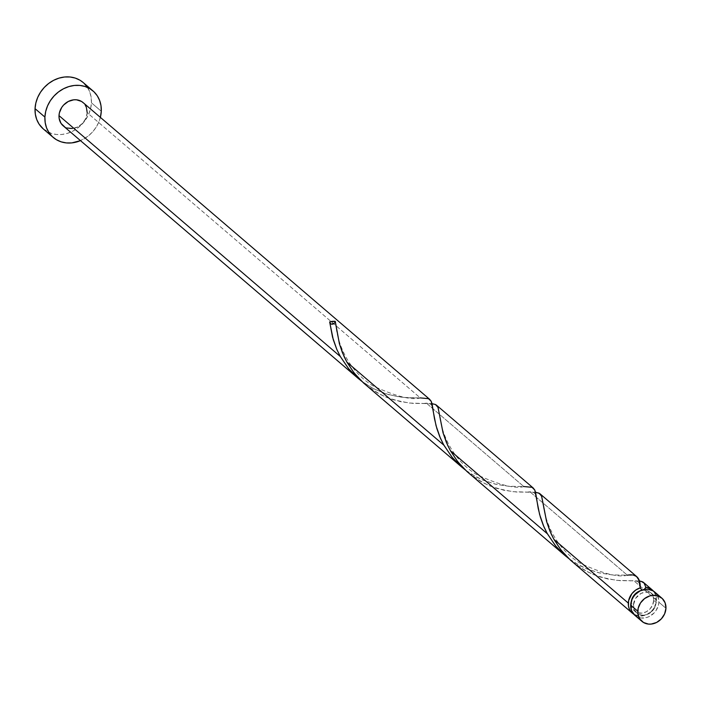 <?xml version="1.0" encoding="UTF-8"?>
<svg xmlns="http://www.w3.org/2000/svg" width="701" height="701" viewBox="0 0 701 701"><rect width="100%" height="100%" fill="white"/><g stroke="black" fill="none" stroke-linecap="round" stroke-linejoin="round"><path stroke-width="0.53" stroke-dasharray="3.5 2.63" d="M634.344 614.847L638.777 617.485L641.38 618.028L646.883 617.458L649.564 616.363L654.278 612.779L656.127 610.422L658.467 605.024L658.861 602.194L665.95 608.258L658.861 602.194A15.299 13.17 130.6 0 0 654.725 592.03M641.923 590.049L647.198 590.566L650.747 592.678L653.025 596.148L653.683 600.459A12.241 10.533 130.6 0 1 646.497 611.658A12.241 10.533 130.6 0 1 634.44 610.93A12.241 10.533 130.6 0 1 631.128 602.799L631.785 607.11L634.063 610.58L637.603 612.692L641.879 613.121L646.234 611.798L650.011 608.924L652.622 604.945L653.683 600.459L656.048 602.483A12.241 10.533 -49.4 0 1 648.863 613.69A12.241 10.533 -49.4 0 1 636.806 612.954A12.241 10.533 -49.4 0 1 633.494 604.823L635.684 598.242L640.942 593.484L645.288 592.161L649.564 592.59L653.113 594.702L654.436 596.297L655.934 600.266L654.988 606.97L652.377 610.957L646.462 614.698L642.063 615.154L638.076 613.857L636.429 612.604L634.151 609.134L633.494 604.823L631.128 602.799L631.233 601.66A12.241 10.533 130.6 0 0 631.128 602.799L633.494 604.823A12.241 10.533 -49.4 0 1 640.679 593.624A12.241 10.533 -49.4 0 1 652.727 594.36A12.241 10.533 -49.4 0 1 656.048 602.483L653.683 600.459A12.241 10.533 130.6 0 0 650.362 592.336A12.241 10.533 130.6 0 0 642.922 590.137A12.241 10.533 130.6 0 0 640.714 590.584L644.85 589.199M43.339 128.975A30.599 26.34 130.6 0 0 73.465 130.807A30.599 26.34 130.6 0 0 91.428 102.81L101.286 111.249L91.428 102.81A30.599 26.34 130.6 0 0 83.139 82.49M430.177 399.798L426.997 398.221L420.267 397.896L87.196 112.712A15.299 13.17 130.6 0 0 83.051 102.548L85.18 104.975M639.978 581.041L640.88 581.208M638.962 580.927L633.923 580.831L638.962 580.927M656.495 600.17L633.923 580.831L656.495 600.17A15.299 13.17 -49.4 0 1 648.285 613.726A15.299 13.17 -49.4 0 1 633.704 614.181L639.014 616.004L644.517 615.434L647.198 614.339L651.912 610.755L653.761 608.389L656.101 603L656.495 600.17A15.299 13.17 -49.4 0 0 653.472 591.101L655.899 595.429L656.495 600.17M538.929 493.11L539.665 493.539M637.235 577.089L633.529 575.416L627.316 575.179L530.394 492.19L536.037 492.347M435.409 404.468L436.136 404.898M533.698 488.439L530.517 486.862L523.787 486.538L426.865 403.548L432.517 403.706M571.858 561.37L584.371 570.15L593.291 574.496L600.775 577.177L616.389 580.34L633.923 580.831L619.964 580.656L607.574 578.93L594.027 574.794L587.201 571.674L574.207 563.297L568.327 558.154L558.329 546.429L553.965 539.437M468.329 472.728L480.851 481.508L489.762 485.854L497.254 488.536L512.86 491.69L530.394 492.19L627.316 575.179L612.376 574.925L598.601 572.735L586.684 568.844L574.873 562.772L568.634 558.452L579.149 565.26L585.957 568.537L599.557 572.962L612.122 574.908L627.316 575.179M364.809 384.087L377.322 392.867L386.242 397.213L393.725 399.894L409.331 403.049L426.865 403.548L523.787 486.538L508.856 486.284L495.081 484.093L483.164 480.203L471.344 474.13L465.105 469.81L475.62 476.619L482.428 479.896L496.028 484.312L508.593 486.266L523.787 486.538M63.151 125.794A15.299 13.17 130.6 0 0 78.214 126.715A15.299 13.17 130.6 0 0 87.196 112.712L420.267 397.896L402.733 397.406L388.608 394.672L373.659 388.801L361.585 381.169L372.1 387.977L385.752 393.813L398.983 396.915L410.628 397.931L420.267 397.896M100.374 117.382A30.599 26.34 -49.4 0 1 80.475 140.629L87.678 136.432L92.111 132.419L95.809 127.705L98.639 122.465L100.488 116.909M87.196 112.712L85.873 118.32L82.604 123.297L77.89 126.881L72.448 128.537M67.103 128.003L64.729 126.925M43.409 129.037L51.243 133.392L56.457 134.478L61.933 134.452L67.462 133.33L72.816 131.148L77.811 127.994L82.245 123.972L85.951 119.258L88.782 114.026L90.631 108.471L91.428 102.81L91.139 97.264L89.781 92.041L87.397 87.345M84.094 83.349L83.209 82.543M634.817 615.276A15.299 13.17 130.6 0 0 649.888 616.197A15.299 13.17 130.6 0 0 658.861 602.194L658.721 599.416L656.855 594.457M655.198 592.468L654.752 592.065M335.271 321.338L334.272 323.275M331.345 324.125L329.663 321.917A3.058 2.638 -49.4 0 0 329.707 322.285M641.993 590.076L644.631 589.401M535.564 492.295L516.435 492.014L504.045 490.288L490.498 486.152L483.672 483.033L470.678 474.656L464.798 469.512L454.809 457.788L450.445 450.796M432.035 403.653L412.907 403.373L400.516 401.647L386.978 397.511L380.144 394.391L367.158 386.014L361.278 380.871L351.28 369.147L346.916 362.154M650.362 592.336L652.727 594.36M634.44 610.93L636.806 612.954M329.891 323.573L329.689 322.18M420.477 397.896C411.776 400.464 395.925 396.451 372.932 385.848C343.315 367.561 336.533 334.99 335.981 325.562M433.42 412.214C433.507 404.906 430.177 402.032 423.439 403.61M524.006 486.538C515.296 489.105 499.454 485.092 476.461 474.489C446.835 456.202 440.053 423.632 439.509 414.203M536.94 500.856C537.036 493.548 533.706 490.674 526.959 492.251M627.535 575.179C618.825 577.755 602.974 573.733 579.99 563.131C550.364 544.843 543.582 512.273 543.038 502.845M640.267 588.104C640.574 582.321 637.314 579.911 630.488 580.892"/><path stroke-width="1.05" d="M661.805 598.102L654.725 592.03A15.299 13.17 130.6 0 0 639.654 591.118A15.299 13.17 130.6 0 0 630.672 605.121L637.761 611.184A15.299 13.17 -49.4 0 1 646.743 597.182A15.299 13.17 -49.4 0 1 661.805 598.102A15.299 13.17 -49.4 0 1 665.95 608.258L665.126 602.878L662.287 598.531L657.853 595.894L652.508 595.359L649.748 595.92L644.569 598.593L640.495 602.956L638.155 608.354L637.901 613.953L639.776 618.913L643.483 622.479L648.469 624.092L651.203 624.083L656.644 622.435L661.358 618.843L664.627 613.866L665.95 608.258A15.299 13.17 -49.4 0 1 656.968 622.26A15.299 13.17 -49.4 0 1 641.906 621.34A15.299 13.17 -49.4 0 1 637.761 611.184L630.672 605.121L631.496 610.501L634.861 615.312M640.714 590.584A12.241 10.533 130.6 0 0 631.233 601.66L632.188 598.312L634.799 594.334L640.714 590.584M92.996 90.928L83.139 82.49A30.599 26.34 130.6 0 0 53.013 80.65A30.599 26.34 130.6 0 0 35.05 108.655L44.908 117.093A30.599 26.34 -49.4 0 1 62.871 89.097A30.599 26.34 -49.4 0 1 92.996 90.928A30.599 26.34 -49.4 0 1 101.286 111.249A30.599 26.34 -49.4 0 1 100.374 117.382L101.286 111.249L100.997 105.702L99.638 100.48L97.264 95.783L93.952 91.796L89.842 88.668L85.093 86.512L79.879 85.426L74.402 85.452L68.882 86.573L63.519 88.755L58.525 91.91L54.091 95.932L50.384 100.646L47.554 105.877L45.705 111.433L44.908 117.093L35.05 108.655A30.599 26.34 130.6 0 0 43.339 128.975L53.197 137.414A30.599 26.34 -49.4 0 1 44.908 117.093L45.197 122.64L46.555 127.862L48.939 132.559L52.242 136.555L56.352 139.683L61.11 141.83L66.323 142.916L71.791 142.899L80.475 140.629A30.599 26.34 -49.4 0 1 53.197 137.414M429.871 399.509L83.051 102.548A15.299 13.17 130.6 0 0 67.988 101.636A15.299 13.17 130.6 0 0 59.007 115.63L340.309 356.502L336.708 349.177L333.264 339.678L329.663 321.917A15.299 13.17 -49.4 0 1 335.271 321.338L339.372 343.621L342.421 352.699L346.916 362.154L443.838 445.144L439.781 436.758L436.872 428.609L434.471 418.699L432.061 403.767L431.185 401.244L429.538 399.255M336.007 325.755L335.271 321.338A3.058 2.638 -49.4 0 1 329.733 322.416M640.88 581.208L644.158 583.109L645.849 587.263A15.299 13.17 -49.4 0 1 652.351 590.005A15.299 13.17 -49.4 0 1 653.472 591.101M643.089 582.11L643.667 582.575M638.962 580.927L639.978 581.041M536.037 492.347L539.665 493.539L541.707 496.439L546.614 521.588L549.908 531.051L553.965 539.437L628.306 603.088A15.299 13.17 -49.4 0 1 640.241 587.841L638.769 579.841L636.517 576.485M539.665 493.539L540.305 494.091M431.299 403.601L435.409 404.468L437.994 407.334L443.085 432.946L446.388 442.41L450.445 450.796L547.367 533.785L543.31 525.399L540.401 517.25L538.219 508.497L535.59 492.409L534.714 489.885L533.067 487.896M436.136 404.898L436.776 405.45M570.57 560.239L632.451 613.252A15.299 13.17 -49.4 0 1 628.306 603.088L553.965 539.437L561.264 550.364L570.57 560.239M633.704 614.181A15.299 13.17 -49.4 0 1 632.451 613.252M467.05 471.598L565.251 555.718L555.718 546.018L547.367 533.785L450.445 450.796L457.735 461.722L467.05 471.598M569.265 558.925L565.251 555.718M363.521 382.956L461.731 467.068L452.189 457.376L443.838 445.144L346.916 362.154L354.207 373.081L363.521 382.956M465.736 470.283L461.731 467.068M64.729 126.925L61.013 123.367L59.147 118.408L59.007 115.63A15.299 13.17 130.6 0 0 63.151 125.794L358.202 378.426L348.669 368.735L340.309 356.502L59.007 115.63L59.401 112.808L61.741 107.411L63.589 105.054L68.304 101.461L73.754 99.814L76.488 99.805L81.474 101.417L83.524 102.986M362.215 381.642L358.202 378.426M643.947 589.839L645.849 587.263L650.248 588.577L653.726 591.407M634.028 614.383L630.322 610.825L629.13 608.477L628.455 605.866L628.631 600.617L631.908 593.668L635.684 590.084L640.241 587.841L641.993 590.076L640.258 588.069M72.448 128.537L67.103 128.003M85.18 104.975L86.372 107.323L87.196 112.712M87.397 87.345L84.094 83.349M83.209 82.543L79.984 80.221L75.235 78.074L70.021 76.987L64.545 77.005L59.015 78.126L53.653 80.308L48.658 83.472L44.224 87.485L40.527 92.199L37.696 97.439L35.847 102.994L35.05 108.655L35.339 114.202L36.697 119.424L39.072 124.121L43.409 129.037M656.855 594.457L653.139 590.899L648.162 589.287L645.419 589.296L639.978 590.943L635.264 594.536L633.415 596.893L631.995 599.513L630.672 605.121A15.299 13.17 130.6 0 0 634.817 615.276L641.906 621.34M361.585 381.169L353.479 374.045L348.292 368.279L340.309 356.502L336.813 349.413L332.537 337.102L329.663 321.917L335.271 321.338M334.272 323.275L331.345 324.125M420.267 397.896L428.486 398.667L431.264 401.393L436.057 425.744L440.342 438.055L443.461 444.452L451.821 456.921L457.008 462.686L465.105 469.81M523.787 486.538L532.015 487.309L534.784 490.034L539.586 514.385L543.862 526.705L546.99 533.102L555.35 545.562L560.537 551.328L568.634 558.452M640.267 588.104L640.241 587.841C640.504 577.782 636.193 573.567 627.316 575.179L627.535 575.179M644.631 589.401L645.849 587.263L644.053 582.969L642.537 581.786L639.084 580.936M553.965 539.437L551.074 533.724L546.535 521.299L541.584 496.133L539.008 493.145L535.564 492.295M450.445 450.796L447.553 445.082L443.006 432.657L438.055 407.491L435.487 404.503L432.035 403.653M346.916 362.154L344.025 356.441L339.477 344.016L335.981 325.562M643.518 582.443L652.351 590.005M539.998 493.802L636.92 576.792M436.469 405.16L533.391 488.15"/></g></svg>
